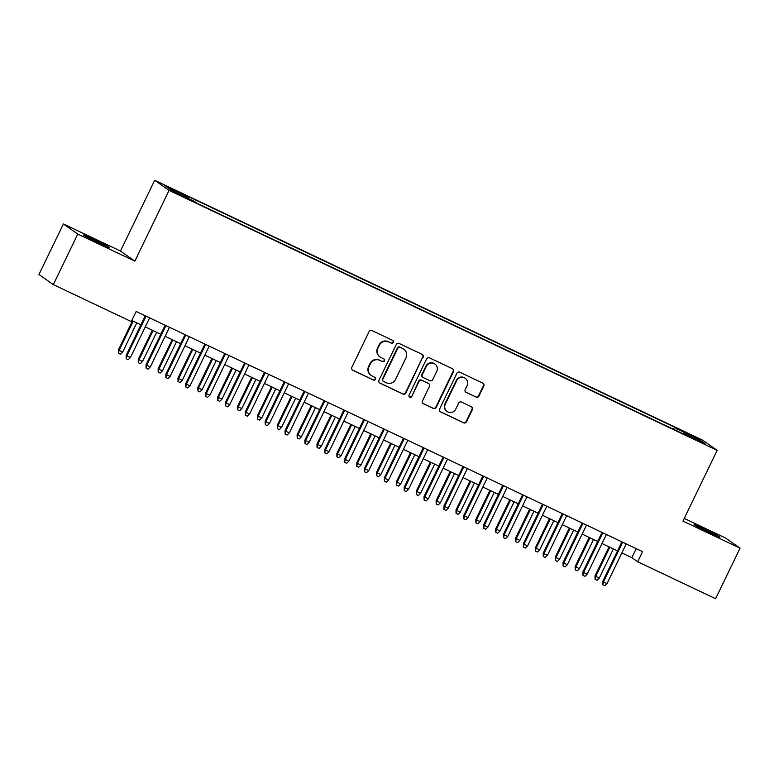 <?xml version="1.0" encoding="UTF-8"?>
<svg xmlns="http://www.w3.org/2000/svg" width="779" height="779" viewBox="0 0 779 779"><rect width="100%" height="100%" fill="white"/><g stroke="black" fill="none" stroke-linecap="round" stroke-linejoin="round"><path stroke-width="1.17" d="M393.385 342.429A1.548 1.509 125.1 0 0 392.694 340.394L371.982 330.569A2.21 2.152 125.1 0 0 369.08 331.63L351.806 367.357A2.21 2.152 125.1 0 0 352.799 370.268L373.511 380.084A1.548 1.509 125.1 0 0 375.069 377.435A1.548 1.509 125.1 0 0 374.845 377.309L372.167 376.033A7.06 6.904 125.1 0 1 369.003 366.724L370.444 363.754A7.06 6.904 125.1 0 1 379.753 360.356L382.431 361.631A1.548 1.509 125.1 0 0 383.989 358.973A1.548 1.509 125.1 0 0 383.774 358.846L381.097 357.58A7.06 6.904 125.1 0 1 377.922 348.271L379.363 345.292A7.06 6.904 125.1 0 1 388.672 341.903L391.35 343.169A1.548 1.509 125.1 0 0 393.385 342.429M380.103 357.006L379.714 356.733A7.06 6.904 125.1 0 1 377.533 347.999L378.974 345.019A7.06 6.904 125.1 0 1 388.283 341.63L390.961 342.896A1.548 1.509 125.1 0 0 392.704 340.394M352.303 369.937A2.21 2.152 125.1 0 0 352.41 369.996L373.122 379.811A1.548 1.509 125.1 0 0 374.865 377.318M371.184 375.459L370.794 375.186A7.06 6.904 125.1 0 1 368.613 366.451L370.054 363.481A7.06 6.904 125.1 0 1 379.363 360.083L382.041 361.359A1.548 1.509 125.1 0 0 383.784 358.856M704.557 529.136A14.382 0.506 25.8 0 0 694.099 524.618A14.382 0.506 25.8 0 0 709.533 532.632A14.382 0.506 25.8 0 0 719.991 537.14A14.382 0.506 25.8 0 0 704.557 529.136M93.908 239.513A14.382 0.506 25.8 0 0 83.441 235.005A14.382 0.506 25.8 0 0 98.875 243.009A14.382 0.506 25.8 0 0 109.342 247.518A14.382 0.506 25.8 0 0 93.908 239.513M687.876 433.377L695.589 437.379L687.876 433.377M476.037 397.115A2.21 2.152 125.1 0 0 478.949 396.063L483.788 386.033A2.21 2.152 125.1 0 0 482.805 383.132L459.795 372.216A2.21 2.152 125.1 0 0 456.893 373.277L439.619 409.004A2.21 2.152 125.1 0 0 440.612 411.916L463.612 422.822A2.21 2.152 125.1 0 0 466.524 421.76L472.376 409.657A2.21 2.152 125.1 0 0 471.383 406.745L461.538 402.081A2.21 2.152 125.1 0 0 458.627 403.132L455.725 409.141A5.901 5.765 125.1 0 1 447.117 411.497A5.901 5.765 125.1 0 1 445.296 404.194L456.669 380.678A5.901 5.765 125.1 0 1 465.277 378.321A5.901 5.765 125.1 0 1 467.098 385.624L465.199 389.539A2.21 2.152 125.1 0 0 466.193 392.45L475.648 396.842A2.21 2.152 125.1 0 0 478.559 395.79L483.399 385.761A2.21 2.152 125.1 0 0 482.902 383.18M682.959 521.093L740.05 548.173L715.609 598.72L637.67 561.756L642.558 551.649L136.159 311.473L131.271 321.591L53.332 284.617L77.764 234.07L134.855 261.15L169.072 190.378L717.167 450.33L682.959 521.093M423.172 357.288A2.21 2.152 125.1 0 0 422.179 354.377L399.179 343.471A2.21 2.152 125.1 0 0 396.268 344.522L378.993 380.249A2.21 2.152 125.1 0 0 379.986 383.161L402.986 394.067A2.21 2.152 125.1 0 0 405.898 393.006L422.783 357.016A2.21 2.152 125.1 0 0 422.286 354.426M429.492 357.843L452.492 368.749A2.21 2.152 125.1 0 1 453.475 371.661L436.211 407.388A2.21 2.152 125.1 0 1 433.299 408.449L423.455 403.775A2.21 2.152 125.1 0 1 422.471 400.864L429.472 386.384A2.21 2.152 125.1 0 0 428.479 383.472L421.955 380.376A2.21 2.152 125.1 0 0 419.044 381.437L411.75 396.521A1.548 1.509 125.1 0 1 409.501 397.134A1.548 1.509 125.1 0 1 409.024 395.226L426.58 358.905A2.21 2.152 125.1 0 1 429.492 357.843M171.818 189.18L181.254 193.435L169.403 187.486L164.34 185.295L171.818 189.18M169.072 190.378L154.69 180.28L702.794 440.223L717.167 450.33M673.504 429.268L674.517 427.165L185.996 195.471L188.713 197.379L188.411 198.577M674.517 427.165L677.233 429.073L699.084 439.434L704.985 443.582L683.144 433.221L685.861 435.13L197.34 203.436L194.623 201.527L172.782 191.167L166.872 187.018L188.713 197.379M134.855 261.15L120.482 251.042L63.391 223.972L77.764 234.07M63.391 223.972L38.95 274.52L53.332 284.617M740.05 548.173L725.668 538.075L684.244 518.424M120.482 251.042L154.69 180.28M621.866 552.934L631.837 557.667L637.67 561.756M131.797 320.5L140.921 324.833M145.254 326.888L160.786 334.249M165.119 336.304L180.64 343.666M184.974 345.73L200.495 353.091M204.838 355.146L220.36 362.508M224.693 364.562L240.214 371.924M244.548 373.978L260.069 381.34M264.412 383.404L279.934 390.766M284.267 392.82L299.788 400.182M304.131 402.237L319.653 409.598M323.986 411.653L339.508 419.014M343.841 421.069L359.362 428.431M363.705 430.495L379.227 437.856M383.56 439.911L399.082 447.273M403.425 449.327L418.946 456.689M423.279 458.743L438.801 466.105M443.134 468.169L458.656 475.531M462.999 477.585L478.52 484.947M482.853 487.002L498.375 494.363M502.718 496.418L518.239 503.779M522.573 505.844L538.094 513.205M542.427 515.26L557.949 522.621M562.292 524.676L577.814 532.038M582.147 534.092L597.668 541.454M602.011 543.518L617.533 550.88M636.2 548.63L631.837 557.667M676.785 430.826L677.233 429.073M699.084 439.434L697.731 440.145M379.49 382.83A2.21 2.152 125.1 0 0 379.597 382.888L402.597 393.794A2.21 2.152 125.1 0 0 405.508 392.733L422.783 357.016M399.978 347.259A1.548 1.509 125.1 0 0 397.942 348.009L382.781 379.363A1.548 1.509 125.1 0 0 383.472 381.398L386.306 382.742A7.06 6.904 125.1 0 0 395.605 379.344L405.976 357.912A7.06 6.904 125.1 0 0 402.801 348.603L399.588 346.986A1.548 1.509 125.1 0 0 397.553 347.736L397.942 348.009M383.258 381.272L382.869 380.999A1.548 1.509 125.1 0 1 382.392 379.091L397.553 347.736M403.795 349.177L403.405 348.904A7.06 6.904 125.1 0 0 402.412 348.33L402.801 348.603M399.588 346.986L402.412 348.33M422.958 403.454A2.21 2.152 125.1 0 0 423.065 403.503L432.91 408.177A2.21 2.152 125.1 0 0 435.821 407.115L453.086 371.388A2.21 2.152 125.1 0 0 452.599 368.808M428.791 383.648L428.401 383.375A2.21 2.152 125.1 0 0 428.09 383.2L421.566 380.103A2.21 2.152 125.1 0 0 418.654 381.165L411.75 396.521M409.316 396.978A1.548 1.509 125.1 0 0 411.361 396.248M436.737 371.349A5.901 5.765 125.1 0 0 434.916 364.046A5.901 5.765 125.1 0 0 426.308 366.403L422.306 374.689A2.21 2.152 125.1 0 0 423.289 377.591L429.823 380.688A2.21 2.152 125.1 0 0 432.734 379.636L436.737 371.349M434.916 364.046L434.526 363.774A5.901 5.765 125.1 0 0 425.918 366.13L426.308 366.403M422.987 377.416L422.598 377.143A2.21 2.152 125.1 0 1 421.916 374.417L425.918 366.13M465.696 392.119A2.21 2.152 125.1 0 0 465.803 392.178L475.648 396.842M465.277 378.321L464.888 378.049A5.901 5.765 125.1 0 0 456.28 380.405L456.669 380.678M447.117 411.497L446.737 411.224A5.901 5.765 125.1 0 1 444.906 403.921L456.28 380.405M440.116 411.585A2.21 2.152 125.1 0 0 440.223 411.643L463.223 422.549A2.21 2.152 125.1 0 0 466.134 421.488L471.986 409.384A2.21 2.152 125.1 0 0 471.49 406.804M122.663 352.089L120.443 354.231L118.457 353.296L118.389 349.907L122.663 352.089L136.792 322.876M118.457 353.296L119.09 350.394L133.219 321.172M118.389 349.907L132.449 320.812M145.284 315.807L126.159 355.36L126.86 355.857L146.053 316.167M130.434 357.551L128.214 359.694L126.227 358.749L126.86 355.857L130.434 357.551L149.626 317.861M126.227 358.749L126.159 355.36M142.528 361.505L140.308 363.657L138.321 362.712L138.253 359.323L142.528 361.505L156.647 332.292M138.321 362.712L138.944 359.81L153.073 330.598M138.253 359.323L152.314 330.238M162.383 370.931L160.162 373.073L158.176 372.128L158.108 368.74L162.383 370.931L176.512 341.708M158.176 372.128L158.809 369.236L172.928 340.014M158.108 368.74L172.169 339.654M182.237 380.347L180.017 382.489L178.031 381.544L177.963 378.156L182.237 380.347L196.366 351.125M178.031 381.544L178.664 378.652L192.793 349.43M177.963 378.156L192.033 349.07M202.102 389.763L199.882 391.905L197.895 390.961L197.827 387.582L202.102 389.763L216.221 360.55M197.895 390.961L198.528 388.069L212.648 358.846M197.827 387.582L211.888 358.486M165.148 325.223L146.024 364.786L146.725 365.273L165.908 325.583M150.298 366.967L148.078 369.11L146.092 368.165L146.725 365.273L150.298 366.967L169.481 327.277M146.092 368.165L146.024 364.786M185.003 334.639L165.878 374.202L166.579 374.689L185.762 334.999M170.153 376.384L167.933 378.526L165.946 377.591L166.579 374.689L170.153 376.384L189.336 336.694M165.946 377.591L165.878 374.202M204.858 344.055L185.743 383.619L186.434 384.115L205.627 344.425M190.008 385.809L187.788 387.952L185.801 387.007L186.434 384.115L190.008 385.809L209.2 346.119M185.801 387.007L185.743 383.619M224.722 353.481L205.598 393.035L206.299 393.531L225.482 353.841M209.872 395.226L207.652 397.368L205.666 396.423L206.299 393.531L209.872 395.226L229.055 355.536M205.666 396.423L205.598 393.035M221.957 399.179L219.736 401.321L217.75 400.387L217.682 396.998L221.957 399.179L236.086 369.967M217.75 400.387L218.383 397.485L232.512 368.272M217.682 396.998L231.743 367.912M244.577 362.897L225.452 402.461L226.153 402.947L245.346 363.257M229.727 404.642L227.507 406.784L225.52 405.84L226.153 402.947L229.727 404.642L248.92 364.952M225.52 405.84L225.452 402.461M241.821 408.605L239.591 410.747L237.614 409.803L237.546 406.414L241.821 408.605L255.94 379.383M237.614 409.803L238.238 406.911L252.367 377.688M237.546 406.414L251.607 377.328M264.441 372.313L245.317 411.877L246.018 412.364L265.201 372.674M249.592 414.058L247.371 416.2L245.385 415.265L246.018 412.364L249.592 414.058L268.774 374.368M245.385 415.265L245.317 411.877M261.676 418.021L259.456 420.163L257.469 419.219L257.401 415.83L261.676 418.021L275.795 388.799M257.469 419.219L258.102 416.327L272.222 387.105M257.401 415.83L271.462 386.744M284.296 381.729L265.172 421.293L265.873 421.78L285.056 382.099M269.446 423.484L267.226 425.626L265.24 424.682L265.873 421.78L269.446 423.484L288.629 383.794M265.24 424.682L265.172 421.293M281.531 427.437L279.31 429.58L277.324 428.635L277.256 425.256L281.531 427.437L295.66 398.215M277.324 428.635L277.957 425.743L292.086 396.521M277.256 425.256L291.327 396.16M304.151 391.155L285.036 430.709L285.727 431.206L304.92 391.516M289.301 432.9L287.081 435.042L285.095 434.098L285.727 431.206L289.301 432.9L308.494 393.21M285.095 434.098L285.036 430.709M301.395 436.853L299.175 438.996L297.188 438.061L297.12 434.672L301.395 436.853L315.514 407.641M297.188 438.061L297.821 435.159L311.941 405.947M297.12 434.672L311.181 405.577M324.015 400.572L304.891 440.135L305.592 440.622L324.775 400.932M309.166 442.316L306.945 444.458L304.959 443.514L305.592 440.622L309.166 442.316L328.349 402.626M304.959 443.514L304.891 440.135M321.25 446.279L319.03 448.422L317.043 447.477L316.975 444.088L321.25 446.279L335.379 417.057M317.043 447.477L317.676 444.575L331.805 415.363M316.975 444.088L331.036 415.003M343.87 409.988L324.746 449.551L325.447 450.038L344.639 410.348M329.02 451.732L326.8 453.875L324.814 452.94L325.447 450.038L329.02 451.732L348.213 412.042M324.814 452.94L324.746 449.551M341.114 455.696L338.884 457.838L336.908 456.893L336.84 453.505L341.114 455.696L355.234 426.473M336.908 456.893L337.531 454.001L351.66 424.779M336.84 453.505L350.901 424.419M363.735 419.404L344.61 458.967L345.311 459.454L364.494 419.764M348.885 461.158L346.665 463.301L344.678 462.356L345.311 459.454L348.885 461.158L368.068 421.468M344.678 462.356L344.61 458.967M360.969 465.112L358.749 467.254L356.763 466.309L356.694 462.93L360.969 465.112L375.089 435.889M356.763 466.309L357.395 463.417L371.515 434.195M356.694 462.93L370.755 433.835M383.589 428.83L364.465 468.383L365.166 468.88L384.349 429.19M368.74 470.574L366.519 472.717L364.533 471.772L365.166 468.88L368.74 470.574L387.923 430.884M364.533 471.772L364.465 468.383M403.444 438.246L384.329 477.8L385.021 478.296L404.213 438.606M388.594 479.991L386.374 482.133L384.388 481.188L385.021 478.296L388.594 479.991L407.787 440.301M384.388 481.188L384.329 477.8M423.309 447.662L404.184 487.226L404.885 487.712L424.068 448.022M408.459 489.407L406.239 491.549L404.252 490.614L404.885 487.712L408.459 489.407L427.642 449.717M404.252 490.614L404.184 487.226M380.824 474.528L378.604 476.67L376.617 475.735L376.549 472.347L380.824 474.528L394.953 445.315M376.617 475.735L377.25 472.834L391.379 443.621M376.549 472.347L390.62 443.251M400.688 483.954L398.468 486.096L396.482 485.151L396.414 481.763L400.688 483.954L414.808 454.732M396.482 485.151L397.115 482.25L411.234 453.037M396.414 481.763L410.475 452.677M420.543 493.37L418.323 495.512L416.337 494.568L416.268 491.179L420.543 493.37L434.672 464.148M416.337 494.568L416.969 491.676L431.099 462.453M416.268 491.179L430.329 462.093M443.163 457.078L424.039 496.642L424.74 497.129L443.933 457.439M428.314 498.823L426.094 500.975L424.107 500.03L424.74 497.129L428.314 498.823L447.506 459.143M424.107 500.03L424.039 496.642M440.408 502.786L438.178 504.928L436.201 503.984L436.133 500.595L440.408 502.786L454.527 473.564M436.201 503.984L436.824 501.092L450.953 471.87M436.133 500.595L450.194 471.509M463.028 466.504L443.903 506.058L444.605 506.554L463.787 466.864M448.178 508.249L445.958 510.391L443.972 509.447L444.605 506.554L448.178 508.249L467.361 468.559M443.972 509.447L443.903 506.058M460.262 512.202L458.042 514.344L456.056 513.41L455.988 510.021L460.262 512.202L474.382 482.99M456.056 513.41L456.689 510.508L470.808 481.295M455.988 510.021L470.049 480.925M482.883 475.92L463.758 515.474L464.459 515.971L483.642 476.281M468.033 517.665L465.813 519.807L463.826 518.863L464.459 515.971L468.033 517.665L487.216 477.975M463.826 518.863L463.758 515.474M480.117 521.618L477.897 523.77L475.911 522.826L475.842 519.437L480.117 521.618L494.246 492.406M475.911 522.826L476.544 519.924L490.673 490.712M475.842 519.437L489.903 490.351M502.737 485.336L483.623 524.9L484.314 525.387L503.507 485.697M487.888 527.081L485.668 529.223L483.681 528.289L484.314 525.387L487.888 527.081L507.08 487.391M483.681 528.289L483.623 524.9M499.982 531.044L497.762 533.187L495.775 532.242L495.707 528.853L499.982 531.044L514.101 501.822M495.775 532.242L496.408 529.35L510.527 500.128M495.707 528.853L509.768 499.767M522.602 494.753L503.477 534.316L504.179 534.803L523.361 495.113M507.752 536.497L505.532 538.64L503.546 537.705L504.179 534.803L507.752 536.497L526.935 496.807M503.546 537.705L503.477 534.316M519.836 540.46L517.616 542.603L515.63 541.658L515.562 538.27L519.836 540.46L533.966 511.238M515.63 541.658L516.263 538.766L530.392 509.544M515.562 538.27L529.623 509.184M542.457 504.179L523.332 543.732L524.033 544.229L543.226 504.539M527.607 545.923L525.387 548.065L523.4 547.121L524.033 544.229L527.607 545.923L546.8 506.233M523.4 547.121L523.332 543.732M539.691 549.877L537.471 552.019L535.494 551.084L535.426 547.695L539.691 549.877L553.82 520.664M535.494 551.084L536.118 548.182L550.247 518.96M535.426 547.695L549.487 518.6M562.321 513.595L543.197 553.148L543.898 553.645L563.081 513.955M547.471 555.339L545.251 557.482L543.265 556.537L543.898 553.645L547.471 555.339L566.654 515.649M543.265 556.537L543.197 553.148M559.556 559.293L557.336 561.435L555.349 560.5L555.281 557.112L559.556 559.293L573.675 530.08M555.349 560.5L555.982 557.598L570.101 528.386M555.281 557.112L569.342 528.026M582.176 523.011L563.051 562.574L563.753 563.061L582.935 523.371M567.326 564.756L565.106 566.898L563.12 565.953L563.753 563.061L567.326 564.756L586.509 525.065M563.12 565.953L563.051 562.574M579.41 568.719L577.19 570.861L575.204 569.916L575.136 566.528L579.41 568.719L593.54 539.496M575.204 569.916L575.837 567.024L589.966 537.802M575.136 566.528L589.197 537.442M602.031 532.427L582.906 571.99L583.607 572.477L602.8 532.787M587.181 574.172L584.961 576.314L582.974 575.379L583.607 572.477L587.181 574.172L606.374 534.482M582.974 575.379L582.906 571.99M599.275 578.135L597.055 580.277L595.068 579.333L595 575.944L599.275 578.135L613.394 548.913M595.068 579.333L595.701 576.441L609.821 547.218M595 575.944L609.061 546.858M621.895 541.843L602.771 581.407L603.472 581.903L622.655 542.213M607.045 583.598L604.825 585.74L602.839 584.795L603.472 581.903L607.045 583.598L626.228 543.908M602.839 584.795L602.771 581.407"/></g></svg>
